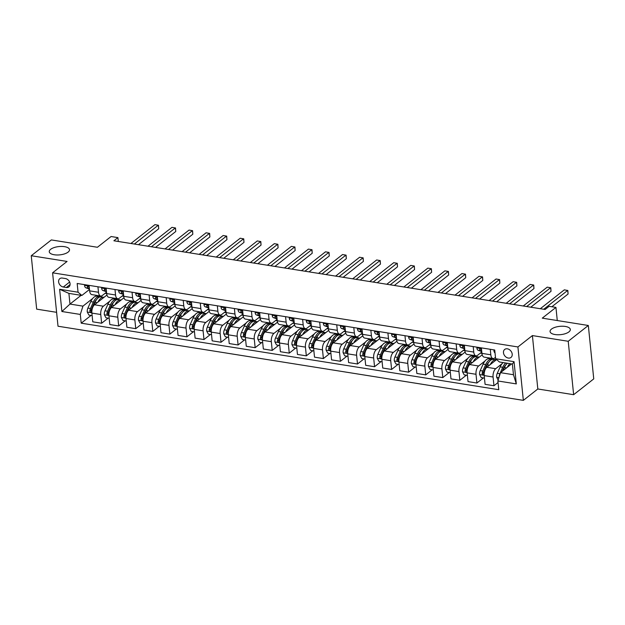 <?xml version="1.0" encoding="UTF-8"?>
<svg xmlns="http://www.w3.org/2000/svg" width="625" height="625" viewBox="0 0 625 625"><rect width="100%" height="100%" fill="white"/><g stroke="black" fill="none" stroke-linecap="round" stroke-linejoin="round"><path stroke-width="0.94" d="M551.453 329.109A10.18 4.172 174.2 0 1 562.656 326.227A10.18 4.172 174.2 0 1 570.32 329.477A10.18 4.172 174.2 0 1 568.922 331.891A10.18 4.172 174.2 0 1 557.727 334.773A10.18 4.172 174.2 0 1 550.062 331.531A10.18 4.172 174.2 0 1 551.453 329.109M50.648 249.32A10.18 4.172 174.2 0 1 61.852 246.438A10.18 4.172 174.2 0 1 69.516 249.68A10.18 4.172 174.2 0 1 68.117 252.102A10.18 4.172 174.2 0 1 56.922 254.984A10.18 4.172 174.2 0 1 49.258 251.742A10.18 4.172 174.2 0 1 50.648 249.32M507.367 348.82A5.094 3.898 -128.2 0 0 504.695 349.438A5.094 3.898 -128.2 0 0 503.891 354.352A5.094 3.898 -128.2 0 0 508.305 358.062A5.094 3.898 -128.2 0 0 510.984 357.445A5.094 3.898 -128.2 0 0 511.789 352.531A5.094 3.898 -128.2 0 0 507.367 348.82M573.641 394.695L593.75 378.891L588.328 325.484L568.219 341.281L532.398 335.578L517.922 346.953L523.344 400.367L537.82 388.984L573.641 394.695L568.219 341.281M517.922 346.953L52.594 272.812L58.016 326.227L523.344 400.367M52.594 272.812L67.07 261.438L31.25 255.734L36.672 309.141L56.609 312.32M31.25 255.734L51.359 239.93L97.414 247.266L111.086 236.523L117.906 237.609L113.891 240.773L545.102 309.477L549.117 306.312L555.945 307.398L542.273 318.148L588.328 325.484M63.297 287.016L66.305 287.5A4.93 3.773 -128.2 0 0 68.891 286.898A4.93 3.773 -128.2 0 0 69.672 282.141A4.93 3.773 -128.2 0 0 65.391 278.547L62.391 278.07A4.93 3.773 -128.2 0 0 59.797 278.664A4.93 3.773 -128.2 0 0 59.016 283.422A4.93 3.773 -128.2 0 0 63.297 287.016L69.633 282.039M80.312 314.438L61.891 311.508L59.633 289.273L78.055 292.211L81.859 295.453L68.898 293.391L69.984 304.07L82.945 306.141L80.312 314.438L81.203 323.172L498.766 389.703L497.883 380.969L500.508 372.664L513.477 374.734L512.391 364.047L499.43 361.984L495.625 358.734L514.047 361.672L516.305 383.906L497.883 380.969M495.625 358.734L494.734 350.008L77.172 283.477L78.055 292.211M557.273 320.539L555.945 307.398M118.305 241.477L117.906 237.609M81.102 295.336L69.984 304.07L61.891 311.508M81.859 295.453L89.484 289.469M490.258 349.289L490.812 354.781A6.359 3.156 99.1 0 0 493.031 358.531A6.359 3.156 99.1 0 0 494.617 358.023L495.484 357.344M473.195 346.57L473.758 352.062A6.359 3.156 99.1 0 0 475.969 355.82A6.359 3.156 99.1 0 0 477.562 355.305L481.805 351.977M456.141 343.859L456.695 349.344A6.359 3.156 99.1 0 0 458.914 353.102A6.359 3.156 99.1 0 0 460.5 352.586L464.742 349.258M439.086 341.141L439.641 346.625A6.359 3.156 99.1 0 0 441.859 350.383A6.359 3.156 99.1 0 0 443.445 349.875L447.688 346.539M422.023 338.422L422.586 343.906A6.359 3.156 99.1 0 0 424.797 347.664A6.359 3.156 99.1 0 0 426.391 347.156L430.633 343.82M404.969 335.703L405.523 341.188A6.359 3.156 99.1 0 0 407.742 344.945A6.359 3.156 99.1 0 0 409.328 344.438L413.57 341.102M387.914 332.984L388.469 338.477A6.359 3.156 99.1 0 0 390.688 342.227A6.359 3.156 99.1 0 0 392.273 341.719L396.516 338.383M370.852 330.266L371.414 335.758A6.359 3.156 99.1 0 0 373.625 339.508A6.359 3.156 99.1 0 0 375.211 339L379.453 335.664M353.797 327.547L354.352 333.039A6.359 3.156 99.1 0 0 356.57 336.797A6.359 3.156 99.1 0 0 358.156 336.281L362.398 332.953M336.742 324.836L337.297 330.32A6.359 3.156 99.1 0 0 339.516 334.078A6.359 3.156 99.1 0 0 341.102 333.562L345.344 330.234M319.68 322.117L320.242 327.602A6.359 3.156 99.1 0 0 322.453 331.359A6.359 3.156 99.1 0 0 324.039 330.852L328.281 327.516M302.625 319.398L303.18 324.883A6.359 3.156 99.1 0 0 305.398 328.641A6.359 3.156 99.1 0 0 306.984 328.133L311.227 324.797M285.562 316.68L286.125 322.164A6.359 3.156 99.1 0 0 288.344 325.922A6.359 3.156 99.1 0 0 289.93 325.414L294.172 322.078M268.508 313.961L269.07 319.453A6.359 3.156 99.1 0 0 271.281 323.203A6.359 3.156 99.1 0 0 272.867 322.695L277.109 319.359M251.453 311.242L252.008 316.734A6.359 3.156 99.1 0 0 254.227 320.484A6.359 3.156 99.1 0 0 255.812 319.977L260.055 316.641M234.391 308.523L234.953 314.016A6.359 3.156 99.1 0 0 237.164 317.773A6.359 3.156 99.1 0 0 238.758 317.258L243 313.93M217.336 305.812L217.891 311.297A6.359 3.156 99.1 0 0 220.109 315.055A6.359 3.156 99.1 0 0 221.695 314.539L225.938 311.211M200.281 303.094L200.836 308.578A6.359 3.156 99.1 0 0 203.055 312.336A6.359 3.156 99.1 0 0 204.641 311.828L208.883 308.492M183.219 300.375L183.781 305.859A6.359 3.156 99.1 0 0 185.992 309.617A6.359 3.156 99.1 0 0 187.586 309.109L191.828 305.773M166.164 297.656L166.719 303.141A6.359 3.156 99.1 0 0 168.938 306.898A6.359 3.156 99.1 0 0 170.523 306.391L174.766 303.055M149.109 294.938L149.664 300.43A6.359 3.156 99.1 0 0 151.883 304.18A6.359 3.156 99.1 0 0 153.469 303.672L157.711 300.336M132.047 292.219L132.609 297.711A6.359 3.156 99.1 0 0 134.82 301.461A6.359 3.156 99.1 0 0 136.414 300.953L140.656 297.617M114.992 289.5L115.547 294.992A6.359 3.156 99.1 0 0 117.766 298.75A6.359 3.156 99.1 0 0 119.352 298.234L123.594 294.906M97.938 286.781L98.492 292.273A6.359 3.156 99.1 0 0 100.711 296.031A6.359 3.156 99.1 0 0 102.297 295.516L106.539 292.188M96.633 295.383L95.359 296.383M92.656 298.508L82.945 306.141M105.094 293.32L106.68 293.578A6.359 3.156 99.1 0 0 108.898 297.336L117.766 298.75M106.953 295.016L94.508 304.789A6.359 3.156 99.1 0 0 91.883 313.094L92.766 321.82L101.641 323.234L108.125 318.141M113.695 298.102L112.414 299.102M109.711 301.227L103.383 306.203A6.359 3.156 99.1 0 0 100.75 314.5L101.641 323.234M122.148 296.039L123.734 296.297A6.359 3.156 99.1 0 0 125.953 300.055L134.82 301.461M124.008 297.734L111.57 307.508A6.359 3.156 99.1 0 0 108.938 315.805L109.828 324.539L118.695 325.953L125.18 320.859M130.75 300.812L129.469 301.82M126.773 303.945L120.438 308.922A6.359 3.156 99.1 0 0 117.805 317.219L118.695 325.953M139.203 298.758L140.797 299.008A6.359 3.156 99.1 0 0 143.008 302.766L151.883 304.18M141.062 300.453L128.625 310.227A6.359 3.156 99.1 0 0 125.992 318.523L126.883 327.258L135.75 328.672L142.242 323.578M147.812 303.531L146.531 304.539M143.828 306.664L137.492 311.641A6.359 3.156 99.1 0 0 134.867 319.938L135.75 328.672M156.266 301.477L157.852 301.727A6.359 3.156 99.1 0 0 160.07 305.484L168.938 306.898M158.125 303.164L145.688 312.938A6.359 3.156 99.1 0 0 143.055 321.242L143.938 329.977L152.812 331.391L159.297 326.297M164.867 306.25L163.586 307.258M160.883 309.375L154.555 314.352A6.359 3.156 99.1 0 0 151.922 322.656L152.812 331.391M173.32 304.195L174.906 304.445A6.359 3.156 99.1 0 0 177.125 308.203L185.992 309.617M175.18 305.883L162.742 315.656A6.359 3.156 99.1 0 0 160.109 323.961L161 332.695L169.867 334.109L176.352 329.008M181.922 308.969L180.641 309.977M177.945 312.094L171.609 317.07A6.359 3.156 99.1 0 0 168.977 325.375L169.867 334.109M190.375 306.914L191.969 307.164A6.359 3.156 99.1 0 0 194.18 310.922L203.055 312.336M192.234 308.602L179.797 318.375A6.359 3.156 99.1 0 0 177.164 326.68L178.055 335.414L186.922 336.828L193.414 331.727M198.984 311.688L197.703 312.695M195 314.812L188.672 319.789A6.359 3.156 99.1 0 0 186.039 328.094L186.922 336.828M207.438 309.633L209.023 309.883A6.359 3.156 99.1 0 0 211.242 313.641L220.109 315.055M209.297 311.32L196.859 321.094A6.359 3.156 99.1 0 0 194.227 329.398L195.109 338.133L203.984 339.547L210.469 334.445M216.039 314.406L214.758 315.406M212.055 317.531L205.727 322.508A6.359 3.156 99.1 0 0 203.094 330.812L203.984 339.547M224.492 312.344L226.078 312.602A6.359 3.156 99.1 0 0 228.297 316.359L237.164 317.773M226.352 314.039L213.914 323.812A6.359 3.156 99.1 0 0 211.281 332.117L212.172 340.844L221.039 342.258L227.523 337.164M233.094 317.125L231.813 318.125M229.117 320.25L222.781 325.227A6.359 3.156 99.1 0 0 220.148 333.523L221.039 342.258M241.547 315.062L243.141 315.32A6.359 3.156 99.1 0 0 245.352 319.078L254.227 320.484M243.406 316.758L230.969 326.531A6.359 3.156 99.1 0 0 228.344 334.828L229.227 343.562L238.094 344.977L244.586 339.883M250.156 319.836L248.875 320.844M246.172 322.969L239.844 327.945A6.359 3.156 99.1 0 0 237.211 336.242L238.094 344.977M258.609 317.781L260.195 318.031A6.359 3.156 99.1 0 0 262.414 321.789L271.281 323.203M260.469 319.477L248.031 329.25A6.359 3.156 99.1 0 0 245.398 337.547L246.281 346.281L255.156 347.695L261.641 342.602M267.211 322.555L265.93 323.562M263.234 325.688L256.898 330.664A6.359 3.156 99.1 0 0 254.266 338.961L255.156 347.695M275.664 320.5L277.25 320.75A6.359 3.156 99.1 0 0 279.469 324.508L288.344 325.922M277.523 322.188L265.086 331.961A6.359 3.156 99.1 0 0 262.453 340.266L263.344 349L272.211 350.414L278.695 345.32M284.266 325.273L282.984 326.281M280.289 328.398L273.953 333.375A6.359 3.156 99.1 0 0 271.328 341.68L272.211 350.414M292.719 323.219L294.312 323.469A6.359 3.156 99.1 0 0 296.531 327.227L305.398 328.641M294.578 324.906L282.141 334.68A6.359 3.156 99.1 0 0 279.516 342.984L280.398 351.719L289.266 353.133L295.758 348.031M301.328 327.992L300.047 329M297.344 331.117L291.016 336.094A6.359 3.156 99.1 0 0 288.383 344.398L289.266 353.133M309.781 325.938L311.367 326.188A6.359 3.156 99.1 0 0 313.586 329.945L322.453 331.359M311.641 327.625L299.203 337.398A6.359 3.156 99.1 0 0 296.57 345.703L297.453 354.438L306.328 355.852L312.812 350.75M318.383 330.711L317.102 331.719M314.406 333.836L308.07 338.812A6.359 3.156 99.1 0 0 305.438 347.117L306.328 355.852M326.836 328.656L328.43 328.906A6.359 3.156 99.1 0 0 330.641 332.664L339.516 334.078M328.695 330.344L316.258 340.117A6.359 3.156 99.1 0 0 313.625 348.422L314.516 357.156L323.383 358.57L329.867 353.469M335.438 333.43L334.156 334.43M331.461 336.555L325.125 341.531A6.359 3.156 99.1 0 0 322.5 349.836L323.383 358.57M343.898 331.367L345.484 331.625A6.359 3.156 99.1 0 0 347.703 335.383L356.57 336.797M345.75 333.062L333.312 342.836A6.359 3.156 99.1 0 0 330.688 351.141L331.57 359.867L340.438 361.281L346.93 356.188M352.5 336.148L351.219 337.148M348.516 339.273L342.188 344.25A6.359 3.156 99.1 0 0 339.555 352.547L340.438 361.281M360.953 334.086L362.539 334.344A6.359 3.156 99.1 0 0 364.758 338.102L373.625 339.508M362.812 335.781L350.375 345.555A6.359 3.156 99.1 0 0 347.742 353.852L348.625 362.586L357.5 364L363.984 358.906M369.555 338.859L368.273 339.867M365.578 341.992L359.242 346.969A6.359 3.156 99.1 0 0 356.609 355.266L357.5 364M378.008 336.805L379.602 337.055A6.359 3.156 99.1 0 0 381.812 340.812L390.688 342.227M379.867 338.5L367.43 348.273A6.359 3.156 99.1 0 0 364.797 356.57L365.688 365.305L374.555 366.719L381.039 361.625M386.609 341.578L385.328 342.586M382.633 344.711L376.297 349.688A6.359 3.156 99.1 0 0 373.672 357.984L374.555 366.719M395.07 339.523L396.656 339.773A6.359 3.156 99.1 0 0 398.875 343.531L407.742 344.945M396.922 341.211L384.484 350.984A6.359 3.156 99.1 0 0 381.859 359.289L382.742 368.023L391.617 369.438L398.102 364.344M403.672 344.297L402.391 345.305M399.688 347.422L393.359 352.398A6.359 3.156 99.1 0 0 390.727 360.703L391.617 369.438M412.125 342.242L413.711 342.492A6.359 3.156 99.1 0 0 415.93 346.25L424.797 347.664M413.984 343.93L401.547 353.703A6.359 3.156 99.1 0 0 398.914 362.008L399.805 370.742L408.672 372.156L415.156 367.055M420.727 347.016L419.445 348.023M416.75 350.141L410.414 355.117A6.359 3.156 99.1 0 0 407.781 363.422L408.672 372.156M429.18 344.961L430.773 345.211A6.359 3.156 99.1 0 0 432.984 348.969L441.859 350.383M431.039 346.648L418.602 356.422A6.359 3.156 99.1 0 0 415.969 364.727L416.859 373.461L425.727 374.875L432.211 369.773M437.781 349.734L436.508 350.742M433.805 352.859L427.469 357.836A6.359 3.156 99.1 0 0 424.844 366.141L425.727 374.875M446.242 347.68L447.828 347.93A6.359 3.156 99.1 0 0 450.047 351.688L458.914 353.102M448.094 349.367L435.656 359.141A6.359 3.156 99.1 0 0 433.031 367.445L433.914 376.18L442.789 377.594L449.273 372.492M454.844 352.453L453.562 353.453M450.859 355.578L444.531 360.555A6.359 3.156 99.1 0 0 441.898 368.859L442.789 377.594M463.297 350.391L464.883 350.648A6.359 3.156 99.1 0 0 467.102 354.406L475.969 355.82M465.156 352.086L452.719 361.859A6.359 3.156 99.1 0 0 450.086 370.164L450.977 378.891L459.844 380.305L466.328 375.211M471.898 355.172L470.617 356.172M467.922 358.297L461.586 363.273A6.359 3.156 99.1 0 0 458.953 371.578L459.844 380.305M480.352 353.109L481.945 353.367A6.359 3.156 99.1 0 0 484.156 357.125L493.031 358.531M482.211 354.805L469.773 364.578A6.359 3.156 99.1 0 0 467.141 372.875L468.031 381.609L476.898 383.023L483.383 377.93M488.953 357.883L487.68 358.891M484.977 361.016L478.641 365.992A6.359 3.156 99.1 0 0 476.016 374.289L476.898 383.023M496.625 359.594L486.828 367.297A6.359 3.156 99.1 0 0 484.203 375.594L485.086 384.328L493.961 385.742L498.039 382.539M502.031 363.734L495.703 368.711A6.359 3.156 99.1 0 0 493.07 377.008L493.961 385.742M511.633 363.93L500.508 372.664M89.062 285.375L89.625 290.859A6.359 3.156 99.1 0 0 91.836 294.617L100.711 296.031M81.203 323.172L91.062 315.422M100.672 296.844L100.594 296.008M106.125 288.086L106.68 293.578L115.547 294.992M117.734 299.562L117.648 298.727M134.789 302.273L134.703 301.445M123.18 290.805L123.734 296.297L132.609 297.711M151.844 304.992L151.766 304.164M140.234 293.523L140.797 299.016L149.664 300.43M168.906 307.711L168.82 306.883M157.297 296.242L157.852 301.734L166.719 303.141M185.961 310.43L185.875 309.602M174.352 298.961L174.906 304.445L183.781 305.859M203.016 313.148L202.938 312.312M191.406 301.68L191.969 307.164L200.836 308.578M220.078 315.867L219.992 315.031M208.469 304.398L209.023 309.883L217.891 311.297M237.133 318.586L237.047 317.75M225.523 307.109L226.078 312.602L234.953 314.016M254.188 321.297L254.109 320.469M242.578 309.828L243.141 315.32L252.008 316.734M271.25 324.016L271.164 323.188M259.641 312.547L260.195 318.039L269.07 319.453M288.305 326.734L288.219 325.906M276.695 315.266L277.258 320.758L286.125 322.164M305.359 329.453L305.281 328.625M293.758 317.984L294.312 323.469L303.18 324.883M322.422 332.172L322.336 331.336M310.812 320.703L311.367 326.188L320.242 327.602M339.477 334.891L339.391 334.055M327.867 323.422L328.43 328.906L337.297 330.32M356.539 337.609L356.453 336.773M344.93 326.133L345.484 331.625L354.352 333.039M373.594 340.32L373.508 339.492M361.984 328.852L362.539 334.344L371.414 335.758M390.648 343.039L390.562 342.211M379.039 331.57L379.602 337.062L388.469 338.477M407.711 345.758L407.625 344.93M396.102 334.289L396.656 339.781L405.523 341.188M424.766 348.477L424.68 347.648M413.156 337.008L413.711 342.492L422.586 343.906M441.82 351.195L441.734 350.359M430.211 339.727L430.773 345.211L439.641 346.625M458.883 353.914L458.797 353.078M447.273 342.445L447.828 347.93L456.695 349.344M475.938 356.633L475.852 355.797M464.328 345.156L464.883 350.648L473.758 352.062M492.992 359.344L492.906 358.516M481.383 347.875L481.945 353.367L490.812 354.781M68.898 293.391L59.633 289.273M514.047 361.672L512.391 364.047M516.305 383.906L513.477 374.734M532.398 335.578L537.82 388.984M84.836 284.695L84.555 285.414A4.219 2.086 99.1 0 0 85.828 287.781L89.438 289.047M138.469 244.688L158.703 228.789L158.336 225.18L134.344 244.031M158.703 228.789L158.469 225.281L154.922 224.633L130.93 243.484M89.312 287.797A4.219 2.086 -80.9 0 1 88.992 287.094C88.203 286 87.656 285.906 87.352 286.828A4.219 2.086 99.1 0 0 88.422 288.195L89.383 288.531M87.5 286.273L87.352 286.828L88.148 286.211M97.891 302.133A12.172 6.031 -80.9 0 1 103.836 297.289A12.172 6.031 -80.9 0 1 104.008 297.32M92.133 315.594L88.906 315.078L87.25 311.977A4.219 2.086 -80.9 0 1 87.891 308.094L90.789 301.641A12.172 6.031 -80.9 0 1 97.016 296.203L99.609 296.617A12.172 6.031 99.1 0 0 93.383 302.055L90.484 308.508A4.219 2.086 99.1 0 0 89.828 311.227C90.359 312.531 90.906 312.617 91.469 311.484A4.219 2.086 -80.9 0 1 92.125 308.766L92.617 307.672M93.094 306.609L95.016 302.312A12.172 6.031 -80.9 0 1 101.242 296.875L103.836 297.289M100.406 296.859A12.172 6.031 99.1 0 0 99.609 296.617M89.828 311.227L90.992 310.32A2.148 1.062 -80.9 0 1 91.219 309.625L94.109 303.172A10.102 5.008 -80.9 0 1 96.508 299.68M91.156 312.172L91.469 311.484M101.898 287.414L101.609 288.133A4.219 2.086 99.1 0 0 102.891 290.5L106.492 291.766M155.523 247.406L175.758 231.508L175.391 227.898L151.398 246.75M175.758 231.508L175.523 227.992L171.977 227.352L147.992 246.203M106.367 290.516A4.219 2.086 -80.9 0 1 106.047 289.812C105.258 288.711 104.711 288.625 104.414 289.547A4.219 2.086 99.1 0 0 105.484 290.914L106.445 291.25M104.555 288.992L104.414 289.547L105.203 288.922M118.953 290.133L118.664 290.852A4.219 2.086 99.1 0 0 119.945 293.219L123.555 294.484M172.578 250.125L192.812 234.227L192.445 230.617L168.461 249.469M192.812 234.227L192.578 230.711L189.039 230.07L165.047 248.922M123.43 293.234A4.219 2.086 -80.9 0 1 123.109 292.523C122.312 291.43 121.773 291.344 121.469 292.266A4.219 2.086 99.1 0 0 122.539 293.633L123.5 293.969M121.617 291.711L121.469 292.266L122.258 291.641M136.008 292.852L135.727 293.562A4.219 2.086 99.1 0 0 137 295.938L140.609 297.195M189.641 252.844L209.875 236.945L209.508 233.336L185.516 252.188M209.875 236.945L209.641 233.43L206.094 232.789L182.102 251.641M140.484 295.953A4.219 2.086 -80.9 0 1 140.164 295.242C139.375 294.148 138.828 294.062 138.523 294.984A4.219 2.086 99.1 0 0 139.594 296.352L140.555 296.688M138.672 294.43L138.523 294.984L139.32 294.359M114.945 304.852A12.172 6.031 -80.9 0 1 120.898 300.008A12.172 6.031 -80.9 0 1 121.07 300.039M109.195 318.312L105.961 317.797L104.305 314.695A4.219 2.086 -80.9 0 1 104.953 310.812L107.844 304.359A12.172 6.031 -80.9 0 1 114.07 298.922L116.664 299.336A12.172 6.031 99.1 0 0 110.438 304.773L107.547 311.227A4.219 2.086 99.1 0 0 106.891 313.945C107.414 315.25 107.961 315.336 108.523 314.203A4.219 2.086 -80.9 0 1 109.18 311.484L109.672 310.391M110.148 309.328L112.078 305.031A12.172 6.031 -80.9 0 1 118.305 299.594L120.898 300.008M117.469 299.578A12.172 6.031 99.1 0 0 116.664 299.336M106.891 313.945L108.047 313.031A2.148 1.062 -80.9 0 1 108.273 312.344L111.172 305.891A10.102 5.008 -80.9 0 1 113.563 302.398M108.219 314.891L108.523 314.203M132.008 307.57A12.172 6.031 -80.9 0 1 137.953 302.727A12.172 6.031 -80.9 0 1 138.125 302.758M126.25 321.031L123.023 320.516L121.367 317.406A4.219 2.086 -80.9 0 1 122.008 313.531L124.906 307.078A12.172 6.031 -80.9 0 1 131.133 301.641L133.727 302.055A12.172 6.031 99.1 0 0 127.492 307.492L124.602 313.938A4.219 2.086 99.1 0 0 123.945 316.664C124.477 317.961 125.016 318.055 125.586 316.922A4.219 2.086 -80.9 0 1 126.242 314.203L126.734 313.109M127.211 312.039L129.133 307.75A12.172 6.031 -80.9 0 1 135.359 302.312L137.953 302.727M134.523 302.297A12.172 6.031 99.1 0 0 133.727 302.055M123.945 316.664L125.102 315.75A2.148 1.062 -80.9 0 1 125.336 315.062L128.227 308.609A10.102 5.008 -80.9 0 1 130.625 305.117M125.273 317.609L125.586 316.922M149.062 310.289A12.172 6.031 -80.9 0 1 155.008 305.445A12.172 6.031 -80.9 0 1 155.18 305.477M143.305 323.75L140.078 323.234L138.422 320.125A4.219 2.086 -80.9 0 1 139.07 316.242L141.961 309.797A12.172 6.031 -80.9 0 1 148.188 304.359L150.781 304.766A12.172 6.031 99.1 0 0 144.555 310.203L141.656 316.656A4.219 2.086 99.1 0 0 141.008 319.383C141.531 320.68 142.078 320.766 142.641 319.641A4.219 2.086 -80.9 0 1 143.297 316.922L143.789 315.82M144.266 314.758L146.188 310.469A12.172 6.031 -80.9 0 1 152.414 305.031L155.008 305.445M151.578 305.016A12.172 6.031 99.1 0 0 150.781 304.766M141.008 319.383L142.164 318.469A2.148 1.062 -80.9 0 1 142.391 317.773L145.289 311.328A10.102 5.008 -80.9 0 1 147.68 307.836M142.328 320.328L142.641 319.641M153.07 295.57L152.781 296.281A4.219 2.086 99.1 0 0 154.062 298.656L157.664 299.914M206.695 255.555L226.93 239.656L226.562 236.047L202.57 254.898M226.93 239.656L226.695 236.148L223.148 235.508L199.164 254.359M157.539 298.672A4.219 2.086 -80.9 0 1 157.219 297.961C156.43 296.867 155.883 296.781 155.586 297.703A4.219 2.086 99.1 0 0 156.656 299.07L157.617 299.406M155.727 297.148L155.586 297.703L156.375 297.078M166.117 313.008A12.172 6.031 -80.9 0 1 172.07 308.164A12.172 6.031 -80.9 0 1 172.242 308.195M160.367 326.461L157.141 325.953L155.477 322.844A4.219 2.086 -80.9 0 1 156.125 318.961L159.016 312.508A12.172 6.031 -80.9 0 1 165.242 307.07L167.836 307.484A12.172 6.031 99.1 0 0 161.609 312.922L158.719 319.375A4.219 2.086 99.1 0 0 158.062 322.094C158.586 323.398 159.133 323.484 159.695 322.359A4.219 2.086 -80.9 0 1 160.352 319.633L160.844 318.539M161.32 317.477L163.25 313.188A12.172 6.031 -80.9 0 1 169.477 307.75L172.07 308.164M168.641 307.734A12.172 6.031 99.1 0 0 167.836 307.484M158.062 322.094L159.219 321.188A2.148 1.062 -80.9 0 1 159.453 320.492L162.344 314.039A10.102 5.008 -80.9 0 1 164.734 310.555M159.391 323.039L159.695 322.359M170.125 298.289L169.836 299A4.219 2.086 99.1 0 0 171.117 301.375L174.727 302.633M223.758 258.273L243.984 242.375L243.617 238.766L219.633 257.617M243.984 242.375L243.75 238.867L240.211 238.227L216.219 257.078M174.602 301.391A4.219 2.086 -80.9 0 1 174.281 300.68C173.492 299.586 172.945 299.5 172.641 300.422A4.219 2.086 99.1 0 0 173.711 301.781L174.672 302.125M172.789 299.867L172.641 300.422L173.438 299.797M187.18 301.008L186.898 301.719A4.219 2.086 99.1 0 0 188.18 304.086L191.781 305.352M240.812 260.992L261.047 245.094L260.68 241.484L236.687 260.336M261.047 245.094L260.812 241.586L257.266 240.945L233.273 259.797M191.656 304.109A4.219 2.086 -80.9 0 1 191.336 303.398C190.547 302.305 190 302.219 189.695 303.141A4.219 2.086 99.1 0 0 190.766 304.5L191.734 304.836M189.844 302.578L189.695 303.141L190.492 302.516M204.242 303.719L203.953 304.438A4.219 2.086 99.1 0 0 205.234 306.805L208.844 308.07M257.867 263.711L278.102 247.812L277.734 244.203L253.742 263.055M278.102 247.812L277.867 244.305L274.32 243.656L250.336 262.508M208.711 306.82A4.219 2.086 -80.9 0 1 208.391 306.117C207.602 305.023 207.055 304.93 206.758 305.852A4.219 2.086 99.1 0 0 207.828 307.219L208.789 307.555M206.906 305.297L206.758 305.852L207.547 305.234M221.297 306.438L221.008 307.156A4.219 2.086 99.1 0 0 222.289 309.523L225.898 310.789M274.93 266.43L295.156 250.531L294.789 246.922L270.805 265.773M295.156 250.531L294.922 247.016L291.383 246.375L267.391 265.227M225.773 309.539A4.219 2.086 -80.9 0 1 225.453 308.836C224.664 307.734 224.117 307.648 223.812 308.57A4.219 2.086 99.1 0 0 224.883 309.938L225.844 310.273M223.961 308.016L223.812 308.57L224.609 307.945M238.352 309.156L238.07 309.875A4.219 2.086 99.1 0 0 239.352 312.242L242.953 313.508M291.984 269.148L312.219 253.25L311.852 249.641L287.859 268.492M312.219 253.25L311.984 249.734L308.438 249.094L284.445 267.945M242.828 312.258A4.219 2.086 -80.9 0 1 242.508 311.547C241.719 310.453 241.172 310.367 240.867 311.289A4.219 2.086 99.1 0 0 241.938 312.656L242.906 312.992M241.016 310.734L240.867 311.289L241.664 310.664M183.18 315.719A12.172 6.031 -80.9 0 1 189.125 310.875A12.172 6.031 -80.9 0 1 189.297 310.914M177.422 329.18L174.195 328.664L172.539 325.562A4.219 2.086 -80.9 0 1 173.18 321.68L176.078 315.227A12.172 6.031 -80.9 0 1 182.305 309.789L184.898 310.203A12.172 6.031 99.1 0 0 178.664 315.641L175.773 322.094A4.219 2.086 99.1 0 0 175.117 324.812C175.648 326.117 176.188 326.203 176.758 325.078A4.219 2.086 -80.9 0 1 177.414 322.352L177.906 321.258M178.383 320.195L180.305 315.898A12.172 6.031 -80.9 0 1 186.531 310.469L189.125 310.875M185.695 310.453A12.172 6.031 99.1 0 0 184.898 310.203M175.117 324.812L176.273 323.906A2.148 1.062 -80.9 0 1 176.508 323.211L179.398 316.758A10.102 5.008 -80.9 0 1 181.797 313.266M176.445 325.758L176.758 325.078M200.234 318.438A12.172 6.031 -80.9 0 1 206.18 313.594A12.172 6.031 -80.9 0 1 206.359 313.633M194.477 331.898L191.25 331.383L189.594 328.281A4.219 2.086 -80.9 0 1 190.242 324.398L193.133 317.945A12.172 6.031 -80.9 0 1 199.359 312.508L201.953 312.922A12.172 6.031 99.1 0 0 195.727 318.359L192.828 324.812A4.219 2.086 99.1 0 0 192.18 327.531C192.703 328.836 193.25 328.922 193.812 327.797A4.219 2.086 -80.9 0 1 194.469 325.07L194.961 323.977M195.438 322.914L197.359 318.617A12.172 6.031 -80.9 0 1 203.594 313.18L206.18 313.594M202.75 313.164A12.172 6.031 99.1 0 0 201.953 312.922M192.18 327.531L193.336 326.625A2.148 1.062 -80.9 0 1 193.562 325.93L196.461 319.477A10.102 5.008 -80.9 0 1 198.852 315.984M193.5 328.477L193.812 327.797M217.289 321.156A12.172 6.031 -80.9 0 1 223.242 316.312A12.172 6.031 -80.9 0 1 223.414 316.344M211.539 334.617L208.312 334.102L206.648 331A4.219 2.086 -80.9 0 1 207.297 327.117L210.188 320.664A12.172 6.031 -80.9 0 1 216.414 315.227L219.008 315.641A12.172 6.031 99.1 0 0 212.781 321.078L209.891 327.531A4.219 2.086 99.1 0 0 209.234 330.25C209.758 331.555 210.305 331.641 210.875 330.508A4.219 2.086 -80.9 0 1 211.523 327.789L212.016 326.695M212.492 325.633L214.422 321.336A12.172 6.031 -80.9 0 1 220.648 315.898L223.242 316.312M219.812 315.883A12.172 6.031 99.1 0 0 219.008 315.641M209.234 330.25L210.391 329.344A2.148 1.062 -80.9 0 1 210.625 328.648L213.516 322.195A10.102 5.008 -80.9 0 1 215.906 318.703M210.562 331.195L210.875 330.508M234.352 323.875A12.172 6.031 -80.9 0 1 240.297 319.031A12.172 6.031 -80.9 0 1 240.469 319.062M228.594 337.336L225.367 336.82L223.711 333.719A4.219 2.086 -80.9 0 1 224.352 329.836L227.25 323.383A12.172 6.031 -80.9 0 1 233.477 317.945L236.07 318.359A12.172 6.031 99.1 0 0 229.836 323.797L226.945 330.25A4.219 2.086 99.1 0 0 226.289 332.969C226.82 334.273 227.359 334.359 227.93 333.227A4.219 2.086 -80.9 0 1 228.586 330.508L229.078 329.414M229.555 328.352L231.477 324.055A12.172 6.031 -80.9 0 1 237.703 318.617L240.297 319.031M236.867 318.602A12.172 6.031 99.1 0 0 236.07 318.359M226.289 332.969L227.445 332.055A2.148 1.062 -80.9 0 1 227.68 331.367L230.57 324.914A10.102 5.008 -80.9 0 1 232.969 321.422M227.617 333.914L227.93 333.227M251.406 326.594A12.172 6.031 -80.9 0 1 257.352 321.75A12.172 6.031 -80.9 0 1 257.531 321.781M245.648 340.055L242.422 339.539L240.766 336.43A4.219 2.086 -80.9 0 1 241.414 332.555L244.305 326.102A12.172 6.031 -80.9 0 1 250.531 320.664L253.125 321.078A12.172 6.031 99.1 0 0 246.898 326.516L244 332.961A4.219 2.086 99.1 0 0 243.352 335.688C243.875 336.984 244.422 337.078 244.984 335.945A4.219 2.086 -80.9 0 1 245.641 333.227L246.133 332.133M246.609 331.062L248.531 326.773A12.172 6.031 -80.9 0 1 254.766 321.336L257.352 321.75M253.922 321.32A12.172 6.031 99.1 0 0 253.125 321.078M243.352 335.688L244.508 334.773A2.148 1.062 -80.9 0 1 244.734 334.086L247.633 327.633A10.102 5.008 -80.9 0 1 250.023 324.141M244.672 336.633L244.984 335.945M255.414 311.875L255.125 312.586A4.219 2.086 99.1 0 0 256.406 314.961L260.016 316.219M309.039 271.867L329.273 255.969L328.906 252.359L304.914 271.211M329.273 255.969L329.039 252.453L325.492 251.812L301.508 270.664M259.883 314.977A4.219 2.086 -80.9 0 1 259.562 314.266C258.773 313.172 258.227 313.086 257.93 314.008A4.219 2.086 99.1 0 0 259 315.375L259.961 315.711M258.078 313.453L257.93 314.008L258.719 313.383M268.461 329.312A12.172 6.031 -80.9 0 1 274.414 324.469A12.172 6.031 -80.9 0 1 274.586 324.5M262.711 342.773L259.484 342.258L257.82 339.148A4.219 2.086 -80.9 0 1 258.469 335.266L261.359 328.82A12.172 6.031 -80.9 0 1 267.586 323.383L270.18 323.789A12.172 6.031 99.1 0 0 263.953 329.227L261.062 335.68A4.219 2.086 99.1 0 0 260.406 338.406C260.93 339.703 261.477 339.789 262.047 338.664A4.219 2.086 -80.9 0 1 262.695 335.945L263.188 334.844M263.664 333.781L265.594 329.492A12.172 6.031 -80.9 0 1 271.82 324.055L274.414 324.469M270.984 324.039A12.172 6.031 99.1 0 0 270.18 323.789M260.406 338.406L261.562 337.492A2.148 1.062 -80.9 0 1 261.797 336.797L264.688 330.352A10.102 5.008 -80.9 0 1 267.078 326.859M261.734 339.352L262.047 338.664M272.469 314.594L272.18 315.305A4.219 2.086 99.1 0 0 273.461 317.68L277.07 318.938M326.102 274.578L346.328 258.68L345.961 255.07L321.977 273.922M346.328 258.68L346.094 255.172L342.555 254.531L318.562 273.383M276.945 317.695A4.219 2.086 -80.9 0 1 276.625 316.984C275.836 315.891 275.289 315.805 274.984 316.727A4.219 2.086 99.1 0 0 276.055 318.094L277.016 318.43M275.133 316.172L274.984 316.727L275.781 316.102M285.523 332.031A12.172 6.031 -80.9 0 1 291.469 327.188A12.172 6.031 -80.9 0 1 291.641 327.219M279.766 345.484L276.539 344.977L274.883 341.867A4.219 2.086 -80.9 0 1 275.523 337.984L278.422 331.531A12.172 6.031 -80.9 0 1 284.648 326.094L287.242 326.508A12.172 6.031 99.1 0 0 281.016 331.945L278.117 338.398A4.219 2.086 99.1 0 0 277.461 341.117C277.992 342.422 278.539 342.508 279.102 341.383A4.219 2.086 -80.9 0 1 279.758 338.656L280.25 337.562M280.727 336.5L282.648 332.211A12.172 6.031 -80.9 0 1 288.875 326.773L291.469 327.188M288.039 326.758A12.172 6.031 99.1 0 0 287.242 326.508M277.461 341.117L278.617 340.211A2.148 1.062 -80.9 0 1 278.852 339.516L281.742 333.062A10.102 5.008 -80.9 0 1 284.141 329.578M278.789 342.062L279.102 341.383M289.523 317.312L289.242 318.023A4.219 2.086 99.1 0 0 290.523 320.398L294.125 321.656M343.156 277.297L363.391 261.398L363.023 257.789L339.031 276.641M363.391 261.398L363.156 257.891L359.609 257.25L335.625 276.102M294 320.414A4.219 2.086 -80.9 0 1 293.68 319.703C292.891 318.609 292.344 318.523 292.039 319.445A4.219 2.086 99.1 0 0 293.109 320.805L294.078 321.148M292.188 318.891L292.039 319.445L292.836 318.82M302.578 334.742A12.172 6.031 -80.9 0 1 308.523 329.898A12.172 6.031 -80.9 0 1 308.703 329.938M296.82 348.203L293.594 347.688L291.938 344.586A4.219 2.086 -80.9 0 1 292.586 340.703L295.477 334.25A12.172 6.031 -80.9 0 1 301.703 328.812L304.297 329.227A12.172 6.031 99.1 0 0 298.07 334.664L295.18 341.117A4.219 2.086 99.1 0 0 294.523 343.836C295.047 345.141 295.594 345.227 296.156 344.102A4.219 2.086 -80.9 0 1 296.812 341.375L297.305 340.281M297.781 339.219L299.703 334.922A12.172 6.031 -80.9 0 1 305.938 329.492L308.523 329.898M305.094 329.477A12.172 6.031 99.1 0 0 304.297 329.227M294.523 343.836L295.68 342.93A2.148 1.062 -80.9 0 1 295.906 342.234L298.805 335.781A10.102 5.008 -80.9 0 1 301.195 332.289M295.844 344.781L296.156 344.102M306.586 320.031L306.297 320.742A4.219 2.086 99.1 0 0 307.578 323.109L311.188 324.375M360.211 280.016L380.445 264.117L380.078 260.508L356.094 279.359M380.445 264.117L380.211 260.609L376.664 259.969L352.68 278.82M311.055 323.133A4.219 2.086 -80.9 0 1 310.734 322.422C309.945 321.328 309.398 321.242 309.102 322.164A4.219 2.086 99.1 0 0 310.172 323.523L311.133 323.859M309.25 321.602L309.102 322.164L309.891 321.539M319.633 337.461A12.172 6.031 -80.9 0 1 325.586 332.617A12.172 6.031 -80.9 0 1 325.758 332.656M313.883 350.922L310.656 350.406L309 347.305A4.219 2.086 -80.9 0 1 309.641 343.422L312.531 336.969A12.172 6.031 -80.9 0 1 318.758 331.531L321.352 331.945A12.172 6.031 99.1 0 0 315.125 337.383L312.234 343.836A4.219 2.086 99.1 0 0 311.578 346.555C312.102 347.859 312.648 347.945 313.219 346.82A4.219 2.086 -80.9 0 1 313.867 344.094L314.359 343M314.836 341.938L316.766 337.641A12.172 6.031 -80.9 0 1 322.992 332.203L325.586 332.617M322.156 332.188A12.172 6.031 99.1 0 0 321.352 331.945M311.578 346.555L312.734 345.648A2.148 1.062 -80.9 0 1 312.969 344.953L315.859 338.5A10.102 5.008 -80.9 0 1 318.25 335.008M312.906 347.5L313.219 346.82M323.641 322.742L323.359 323.461A4.219 2.086 99.1 0 0 324.633 325.828L328.242 327.094M377.273 282.734L397.5 266.836L397.133 263.227L373.148 282.078M397.5 266.836L397.266 263.328L393.727 262.68L369.734 281.531M328.117 325.844A4.219 2.086 -80.9 0 1 327.797 325.141C327.008 324.047 326.461 323.953 326.156 324.875A4.219 2.086 99.1 0 0 327.227 326.242L328.188 326.578M326.305 324.32L326.156 324.875L326.953 324.258M336.695 340.18A12.172 6.031 -80.9 0 1 342.641 335.336A12.172 6.031 -80.9 0 1 342.812 335.367M330.938 353.641L327.711 353.125L326.055 350.023A4.219 2.086 -80.9 0 1 326.695 346.141L329.594 339.688A12.172 6.031 -80.9 0 1 335.82 334.25L338.414 334.664A12.172 6.031 99.1 0 0 332.188 340.102L329.289 346.555A4.219 2.086 99.1 0 0 328.633 349.273C329.164 350.578 329.711 350.664 330.273 349.531A4.219 2.086 -80.9 0 1 330.93 346.812L331.422 345.719M331.898 344.656L333.82 340.359A12.172 6.031 -80.9 0 1 340.047 334.922L342.641 335.336M339.211 334.906A12.172 6.031 99.1 0 0 338.414 334.664M328.633 349.273L329.789 348.367A2.148 1.062 -80.9 0 1 330.023 347.672L332.914 341.219A10.102 5.008 -80.9 0 1 335.312 337.727M329.961 350.219L330.273 349.531M340.703 325.461L340.414 326.18A4.219 2.086 99.1 0 0 341.695 328.547L345.297 329.812M394.328 285.453L414.562 269.555L414.195 265.945L390.203 284.797M414.562 269.555L414.328 266.039L410.781 265.398L386.797 284.25M345.172 328.562A4.219 2.086 -80.9 0 1 344.852 327.859C344.062 326.758 343.516 326.672 343.211 327.594A4.219 2.086 99.1 0 0 344.289 328.961L345.25 329.297M343.359 327.039L343.211 327.594L344.008 326.969M353.75 342.898A12.172 6.031 -80.9 0 1 359.703 338.055A12.172 6.031 -80.9 0 1 359.875 338.086M347.992 356.359L344.766 355.844L343.109 352.742A4.219 2.086 -80.9 0 1 343.758 348.859L346.648 342.406A12.172 6.031 -80.9 0 1 352.875 336.969L355.469 337.383A12.172 6.031 99.1 0 0 349.242 342.82L346.352 349.273A4.219 2.086 99.1 0 0 345.695 351.992C346.219 353.297 346.766 353.383 347.328 352.25A4.219 2.086 -80.9 0 1 347.984 349.531L348.477 348.438M348.953 347.375L350.875 343.078A12.172 6.031 -80.9 0 1 357.109 337.641L359.703 338.055M356.273 337.625A12.172 6.031 99.1 0 0 355.469 337.383M345.695 351.992L346.852 351.078A2.148 1.062 -80.9 0 1 347.078 350.391L349.977 343.938A10.102 5.008 -80.9 0 1 352.367 340.445M347.016 352.938L347.328 352.25M357.758 328.18L357.469 328.898A4.219 2.086 99.1 0 0 358.75 331.266L362.359 332.531M411.383 288.172L431.617 272.273L431.25 268.664L407.266 287.516M431.617 272.273L431.383 268.758L427.844 268.117L403.852 286.969M362.227 331.281A4.219 2.086 -80.9 0 1 361.906 330.57C361.117 329.477 360.57 329.391 360.273 330.312A4.219 2.086 99.1 0 0 361.344 331.68L362.305 332.016M360.422 329.758L360.273 330.312L361.062 329.688M374.812 330.898L374.531 331.609A4.219 2.086 99.1 0 0 375.805 333.984L379.414 335.242M428.445 290.891L448.672 274.992L448.312 271.383L424.32 290.234M448.672 274.992L448.438 271.477L444.898 270.836L420.906 289.688M379.289 334A4.219 2.086 -80.9 0 1 378.969 333.289C378.18 332.195 377.633 332.109 377.328 333.031A4.219 2.086 99.1 0 0 378.398 334.398L379.359 334.734M377.477 332.477L377.328 333.031L378.125 332.406M391.875 333.617L391.586 334.328A4.219 2.086 99.1 0 0 392.867 336.703L396.469 337.961M445.5 293.602L465.734 277.703L465.367 274.094L441.375 292.945M465.734 277.703L465.5 274.195L461.953 273.555L437.969 292.406M396.344 336.719A4.219 2.086 -80.9 0 1 396.023 336.008C395.234 334.914 394.688 334.828 394.391 335.75A4.219 2.086 99.1 0 0 395.461 337.117L396.422 337.453M394.531 335.195L394.391 335.75L395.18 335.125M408.93 336.336L408.641 337.047A4.219 2.086 99.1 0 0 409.922 339.422L413.531 340.68M462.555 296.32L482.789 280.422L482.422 276.812L458.437 295.664M482.789 280.422L482.555 276.914L479.016 276.273L455.023 295.125M413.406 339.438A4.219 2.086 -80.9 0 1 413.078 338.727C412.289 337.633 411.75 337.547 411.445 338.469A4.219 2.086 99.1 0 0 412.516 339.828L413.477 340.172M411.594 337.914L411.445 338.469L412.234 337.844M425.984 339.055L425.703 339.766A4.219 2.086 99.1 0 0 426.977 342.133L430.586 343.398M479.617 299.039L499.852 283.141L499.484 279.531L475.492 298.383M499.852 283.141L499.609 279.633L496.07 278.992L472.078 297.844M430.461 342.156A4.219 2.086 -80.9 0 1 430.141 341.445C429.352 340.352 428.805 340.266 428.5 341.188A4.219 2.086 99.1 0 0 429.57 342.547L430.531 342.883M428.648 340.625L428.5 341.188L429.297 340.562M443.047 341.766L442.758 342.484A4.219 2.086 99.1 0 0 444.039 344.852L447.641 346.117M496.672 301.758L516.906 285.859L516.539 282.25L492.547 301.102M516.906 285.859L516.672 282.352L513.125 281.703L489.141 300.555M447.516 344.867A4.219 2.086 -80.9 0 1 447.195 344.164C446.406 343.07 445.859 342.977 445.563 343.898A4.219 2.086 99.1 0 0 446.633 345.266L447.594 345.602M445.703 343.344L445.563 343.898L446.352 343.281M460.102 344.484L459.812 345.203A4.219 2.086 99.1 0 0 461.094 347.57L464.703 348.836M513.727 304.477L533.961 288.578L533.594 284.969L509.609 303.82M533.961 288.578L533.727 285.062L530.188 284.422L506.195 303.273M464.578 347.586A4.219 2.086 -80.9 0 1 464.258 346.883C463.461 345.781 462.922 345.695 462.617 346.617A4.219 2.086 99.1 0 0 463.688 347.984L464.648 348.32M462.766 346.062L462.617 346.617L463.406 345.992M477.156 347.203L476.875 347.922A4.219 2.086 99.1 0 0 478.148 350.289L481.758 351.555M530.789 307.195L551.023 291.297L550.656 287.688L526.664 306.539M551.023 291.297L550.789 287.781L547.242 287.141L523.25 305.992M481.633 350.305A4.219 2.086 -80.9 0 1 481.313 349.594C480.523 348.5 479.977 348.414 479.672 349.336A4.219 2.086 99.1 0 0 480.742 350.703L481.703 351.039M479.82 348.781L479.672 349.336L480.469 348.711M370.805 345.617A12.172 6.031 -80.9 0 1 376.758 340.773A12.172 6.031 -80.9 0 1 376.93 340.805M365.055 359.078L361.828 358.562L360.172 355.453A4.219 2.086 -80.9 0 1 360.812 351.578L363.703 345.125A12.172 6.031 -80.9 0 1 369.938 339.688L372.523 340.102A12.172 6.031 99.1 0 0 366.297 345.539L363.406 351.984A4.219 2.086 99.1 0 0 362.75 354.711C363.273 356.008 363.82 356.102 364.391 354.969A4.219 2.086 -80.9 0 1 365.039 352.25L365.531 351.156M366.008 350.086L367.938 345.797A12.172 6.031 -80.9 0 1 374.164 340.359L376.758 340.773M373.328 340.344A12.172 6.031 99.1 0 0 372.523 340.102M362.75 354.711L363.906 353.797A2.148 1.062 -80.9 0 1 364.141 353.109L367.031 346.656A10.102 5.008 -80.9 0 1 369.43 343.164M364.078 355.656L364.391 354.969M387.867 348.336A12.172 6.031 -80.9 0 1 393.812 343.492A12.172 6.031 -80.9 0 1 393.984 343.523M382.109 361.797L378.883 361.281L377.227 358.172A4.219 2.086 -80.9 0 1 377.867 354.289L380.766 347.844A12.172 6.031 -80.9 0 1 386.992 342.406L389.586 342.82A12.172 6.031 99.1 0 0 383.359 348.25L380.461 354.703A4.219 2.086 99.1 0 0 379.805 357.43C380.336 358.727 380.883 358.812 381.445 357.688A4.219 2.086 -80.9 0 1 382.102 354.969L382.594 353.867M383.07 352.805L384.992 348.516A12.172 6.031 -80.9 0 1 391.219 343.078L393.812 343.492M390.383 343.062A12.172 6.031 99.1 0 0 389.586 342.82M379.805 357.43L380.969 356.516A2.148 1.062 -80.9 0 1 381.195 355.82L384.086 349.375A10.102 5.008 -80.9 0 1 386.484 345.883M381.133 358.375L381.445 357.688M404.922 351.055A12.172 6.031 -80.9 0 1 410.875 346.211A12.172 6.031 -80.9 0 1 411.047 346.242M399.172 364.508L395.938 364L394.281 360.891A4.219 2.086 -80.9 0 1 394.93 357.008L397.82 350.555A12.172 6.031 -80.9 0 1 404.047 345.117L406.641 345.531A12.172 6.031 99.1 0 0 400.414 350.969L397.523 357.422A4.219 2.086 99.1 0 0 396.867 360.141C397.391 361.445 397.938 361.531 398.5 360.406A4.219 2.086 -80.9 0 1 399.156 357.68L399.648 356.586M400.125 355.523L402.055 351.234A12.172 6.031 -80.9 0 1 408.281 345.797L410.875 346.211M407.445 345.781A12.172 6.031 99.1 0 0 406.641 345.531M396.867 360.141L398.023 359.234A2.148 1.062 -80.9 0 1 398.25 358.539L401.148 352.086A10.102 5.008 -80.9 0 1 403.539 348.602M398.188 361.086L398.5 360.406M421.977 353.766A12.172 6.031 -80.9 0 1 427.93 348.922A12.172 6.031 -80.9 0 1 428.102 348.961M416.227 367.227L413 366.711L411.344 363.609A4.219 2.086 -80.9 0 1 411.984 359.727L414.875 353.273A12.172 6.031 -80.9 0 1 421.109 347.836L423.695 348.25A12.172 6.031 99.1 0 0 417.469 353.688L414.578 360.141A4.219 2.086 99.1 0 0 413.922 362.859C414.445 364.164 414.992 364.25 415.562 363.125A4.219 2.086 -80.9 0 1 416.219 360.398L416.703 359.305M417.18 358.242L419.109 353.945A12.172 6.031 -80.9 0 1 425.336 348.516L427.93 348.922M424.5 348.5A12.172 6.031 99.1 0 0 423.695 348.25M413.922 362.859L415.078 361.953A2.148 1.062 -80.9 0 1 415.312 361.258L418.203 354.805A10.102 5.008 -80.9 0 1 420.602 351.312M415.25 363.805L415.562 363.125M439.039 356.484A12.172 6.031 -80.9 0 1 444.984 351.641A12.172 6.031 -80.9 0 1 445.156 351.68M433.281 369.945L430.055 369.43L428.398 366.328A4.219 2.086 -80.9 0 1 429.039 362.445L431.938 355.992A12.172 6.031 -80.9 0 1 438.164 350.555L440.758 350.969A12.172 6.031 99.1 0 0 434.531 356.406L431.633 362.859A4.219 2.086 99.1 0 0 430.977 365.578C431.508 366.883 432.055 366.969 432.617 365.844A4.219 2.086 -80.9 0 1 433.273 363.117L433.766 362.023M434.242 360.961L436.164 356.664A12.172 6.031 -80.9 0 1 442.391 351.227L444.984 351.641M441.555 351.211A12.172 6.031 99.1 0 0 440.758 350.969M430.977 365.578L432.141 364.672A2.148 1.062 -80.9 0 1 432.367 363.977L435.258 357.523A10.102 5.008 -80.9 0 1 437.656 354.031M432.305 366.523L432.617 365.844M456.094 359.203A12.172 6.031 -80.9 0 1 462.047 354.359A12.172 6.031 -80.9 0 1 462.219 354.391M450.344 372.664L447.109 372.148L445.453 369.047A4.219 2.086 -80.9 0 1 446.102 365.164L448.992 358.711A12.172 6.031 -80.9 0 1 455.219 353.273L457.812 353.688A12.172 6.031 99.1 0 0 451.586 359.125L448.695 365.578A4.219 2.086 99.1 0 0 448.039 368.297C448.562 369.602 449.109 369.688 449.672 368.555A4.219 2.086 -80.9 0 1 450.328 365.836L450.82 364.742M451.297 363.68L453.227 359.383A12.172 6.031 -80.9 0 1 459.453 353.945L462.047 354.359M458.617 353.93A12.172 6.031 99.1 0 0 457.812 353.688M448.039 368.297L449.195 367.391A2.148 1.062 -80.9 0 1 449.422 366.695L452.32 360.242A10.102 5.008 -80.9 0 1 454.711 356.75M449.367 369.242L449.672 368.555M473.156 361.922A12.172 6.031 -80.9 0 1 479.102 357.078A12.172 6.031 -80.9 0 1 479.273 357.109M467.398 375.383L464.172 374.867L462.516 371.766A4.219 2.086 -80.9 0 1 463.156 367.883L466.047 361.43A12.172 6.031 -80.9 0 1 472.281 355.992L474.867 356.406A12.172 6.031 99.1 0 0 468.641 361.844L465.75 368.297A4.219 2.086 99.1 0 0 465.094 371.016C465.617 372.32 466.164 372.406 466.734 371.273A4.219 2.086 -80.9 0 1 467.391 368.555L467.875 367.461M468.352 366.398L470.281 362.102A12.172 6.031 -80.9 0 1 476.508 356.664L479.102 357.078M475.672 356.648A12.172 6.031 99.1 0 0 474.867 356.406M465.094 371.016L466.25 370.102A2.148 1.062 -80.9 0 1 466.484 369.414L469.375 362.961A10.102 5.008 -80.9 0 1 471.773 359.469M466.422 371.961L466.734 371.273M490.211 364.641A12.172 6.031 -80.9 0 1 496.156 359.797A12.172 6.031 -80.9 0 1 496.328 359.828M484.453 378.102L481.227 377.586L479.57 374.477A4.219 2.086 -80.9 0 1 480.211 370.602L483.109 364.148A12.172 6.031 -80.9 0 1 489.336 358.711L491.93 359.125A12.172 6.031 99.1 0 0 485.703 364.562L482.805 371.008A4.219 2.086 99.1 0 0 482.148 373.734C482.68 375.031 483.227 375.125 483.789 373.992A4.219 2.086 -80.9 0 1 484.445 371.273L484.938 370.18M485.414 369.109L487.336 364.82A12.172 6.031 -80.9 0 1 493.562 359.383L496.156 359.797M492.727 359.367A12.172 6.031 99.1 0 0 491.93 359.125M482.148 373.734L483.312 372.82A2.148 1.062 -80.9 0 1 483.539 372.133L486.43 365.68A10.102 5.008 -80.9 0 1 488.828 362.188M483.477 374.68L483.789 373.992M494.219 349.922L493.93 350.633A4.219 2.086 99.1 0 0 495.031 352.93M551.867 306.75L568.078 294.016L567.711 290.406L543.719 309.258M568.078 294.016L567.844 290.5L564.297 289.859L540.312 308.711M507.266 367.359A12.172 6.031 -80.9 0 1 509.969 363.664M498.164 380.078L496.625 377.195A4.219 2.086 -80.9 0 1 497.273 373.312L500.164 366.867A12.172 6.031 -80.9 0 1 503.141 362.578M502.961 370.742L504.398 367.539A12.172 6.031 -80.9 0 1 507.375 363.25M505.734 362.992A12.172 6.031 99.1 0 0 502.758 367.273L499.867 373.727A4.219 2.086 99.1 0 0 499.211 376.453L499.227 376.719M502.156 371.375L503.492 368.398A10.102 5.008 -80.9 0 1 505.883 364.906M103.383 306.203L94.508 304.789M120.438 308.922L111.57 307.508M137.492 311.641L128.625 310.227M154.555 314.352L145.688 312.938M171.609 317.07L162.742 315.656M188.672 319.789L179.797 318.375M205.727 322.508L196.859 321.094M222.781 325.227L213.914 323.812M239.844 327.945L230.969 326.531M256.898 330.664L248.031 329.25M273.953 333.375L265.086 331.961M291.016 336.094L282.141 334.68M308.07 338.812L299.203 337.398M325.125 341.531L316.258 340.117M342.188 344.25L333.312 342.836M359.242 346.969L350.375 345.555M376.297 349.688L367.43 348.273M393.359 352.398L384.484 350.984M410.414 355.117L401.547 353.703M427.469 357.836L418.602 356.422M444.531 360.555L435.656 359.141M461.586 363.273L452.719 361.859M478.641 365.992L469.773 364.578M495.703 368.711L486.828 367.297M100.75 314.5L91.883 313.094M98.492 292.273L89.625 290.859M117.805 317.219L108.938 315.805M134.867 319.938L125.992 318.523M151.922 322.656L143.055 321.242M168.977 325.375L160.109 323.961M186.039 328.094L177.164 326.68M203.094 330.812L194.227 329.398M220.148 333.523L211.281 332.117M237.211 336.242L228.344 334.828M254.266 338.961L245.398 337.547M271.328 341.68L262.453 340.266M288.383 344.398L279.516 342.984M305.438 347.117L296.57 345.703M322.5 349.836L313.625 348.422M339.555 352.547L330.688 351.141M356.609 355.266L347.742 353.852M373.672 357.984L364.797 356.57M390.727 360.703L381.859 359.289M407.781 363.422L398.914 362.008M424.844 366.141L415.969 364.727M441.898 368.859L433.031 367.445M458.953 371.578L450.086 370.164M476.016 374.289L467.141 372.875M493.07 377.008L484.203 375.594M70.086 284.523L66.305 287.5M89.133 286.07L84.578 285.344M88.422 288.195L85.828 287.781M87.289 312.055L91.852 312.781M95.016 302.312L97.211 302.664M90.789 301.641L93.383 302.055M87.891 308.094L90.484 308.508M106.195 288.789L101.633 288.062M105.484 290.914L102.891 290.5M123.25 291.508L118.695 290.781M122.539 293.633L119.945 293.219M140.305 294.227L135.75 293.5M139.594 296.352L137 295.938M104.352 314.773L108.914 315.5M112.078 305.031L114.273 305.383M107.844 304.359L110.438 304.773M104.953 310.812L107.547 311.227M121.406 317.484L125.969 318.211M129.133 307.75L131.328 308.102M124.906 307.078L127.492 307.492M122.008 313.531L124.602 313.938M138.461 320.203L143.023 320.93M146.188 310.469L148.391 310.82M141.961 309.797L144.555 310.203M139.07 316.242L141.656 316.656M157.367 296.945L152.805 296.219M156.656 299.07L154.062 298.656M155.523 322.922L160.086 323.648M163.25 313.188L165.445 313.531M159.016 312.508L161.609 312.922M156.125 318.961L158.719 319.375M174.422 299.664L169.867 298.938M173.711 301.781L171.117 301.375M191.484 302.375L186.922 301.656M190.766 304.5L188.18 304.086M208.539 305.094L203.977 304.367M207.828 307.219L205.234 306.805M225.594 307.812L221.039 307.086M224.883 309.938L222.289 309.523M242.656 310.531L238.094 309.805M241.938 312.656L239.352 312.242M172.578 325.641L177.141 326.367M180.305 315.898L182.5 316.25M176.078 315.227L178.664 315.641M173.18 321.68L175.773 322.094M189.633 328.359L194.195 329.086M197.359 318.617L199.562 318.969M193.133 317.945L195.727 318.359M190.242 324.398L192.828 324.812M206.695 331.078L211.258 331.805M214.422 321.336L216.617 321.688M210.188 320.664L212.781 321.078M207.297 327.117L209.891 327.531M223.75 333.797L228.312 334.523M231.477 324.055L233.672 324.406M227.25 323.383L229.836 323.797M224.352 329.836L226.945 330.25M240.805 336.508L245.367 337.234M248.531 326.773L250.734 327.125M244.305 326.102L246.898 326.516M241.414 332.555L244 332.961M259.711 313.25L255.156 312.523M259 315.375L256.406 314.961M257.867 339.227L262.43 339.953M265.594 329.492L267.789 329.844M261.359 328.82L263.953 329.227M258.469 335.266L261.062 335.68M276.766 315.969L272.211 315.242M276.055 318.094L273.461 317.68M274.922 341.945L279.484 342.672M282.648 332.211L284.844 332.555M278.422 331.531L281.016 331.945M275.523 337.984L278.117 338.398M293.828 318.688L289.266 317.961M293.109 320.805L290.523 320.398M291.977 344.664L296.539 345.391M299.703 334.922L301.906 335.273M295.477 334.25L298.07 334.664M292.586 340.703L295.18 341.117M310.883 321.398L306.328 320.68M310.172 323.523L307.578 323.109M309.039 347.383L313.602 348.109M316.766 337.641L318.961 337.992M312.531 336.969L315.125 337.383M309.641 343.422L312.234 343.836M327.938 324.117L323.383 323.391M327.227 326.242L324.633 325.828M326.094 350.102L330.656 350.828M333.82 340.359L336.016 340.711M329.594 339.688L332.188 340.102M326.695 346.141L329.289 346.555M345 326.836L340.438 326.109M344.289 328.961L341.695 328.547M343.148 352.82L347.719 353.547M350.875 343.078L353.078 343.43M346.648 342.406L349.242 342.82M343.758 348.859L346.352 349.273M362.055 329.555L357.5 328.828M361.344 331.68L358.75 331.266M379.109 332.273L374.555 331.547M378.398 334.398L375.805 333.984M396.172 334.992L391.609 334.266M395.461 337.117L392.867 336.703M413.227 337.711L408.672 336.984M412.516 339.828L409.922 339.422M430.281 340.422L425.727 339.703M429.57 342.547L426.977 342.133M447.344 343.141L442.781 342.414M446.633 345.266L444.039 344.852M464.398 345.859L459.844 345.133M463.688 347.984L461.094 347.57M481.453 348.578L476.898 347.852M480.742 350.703L478.148 350.289M360.211 355.531L364.773 356.258M367.938 345.797L370.133 346.148M363.703 345.125L366.297 345.539M360.812 351.578L363.406 351.984M377.266 358.25L381.828 358.977M384.992 348.516L387.188 348.867M380.766 347.844L383.359 348.25M377.867 354.289L380.461 354.703M394.328 360.969L398.891 361.695M402.055 351.234L404.25 351.578M397.82 350.555L400.414 350.969M394.93 357.008L397.523 357.422M411.383 363.688L415.945 364.414M419.109 353.945L421.305 354.297M414.875 353.273L417.469 353.688M411.984 359.727L414.578 360.141M428.438 366.406L433 367.133M436.164 356.664L438.359 357.016M431.938 355.992L434.531 356.406M429.039 362.445L431.633 362.859M445.5 369.125L450.063 369.852M453.227 359.383L455.422 359.734M448.992 358.711L451.586 359.125M446.102 365.164L448.695 365.578M462.555 371.844L467.117 372.57M470.281 362.102L472.477 362.453M466.047 361.43L468.641 361.844M463.156 367.883L465.75 368.297M479.609 374.555L484.172 375.281M487.336 364.82L489.531 365.172M483.109 364.148L485.703 364.562M480.211 370.602L482.805 371.008M494.805 350.703L493.953 350.57M496.672 377.273L498.938 377.633M504.398 367.539L506.594 367.891M500.164 366.867L502.758 367.273M497.273 373.312L499.867 373.727"/></g></svg>
